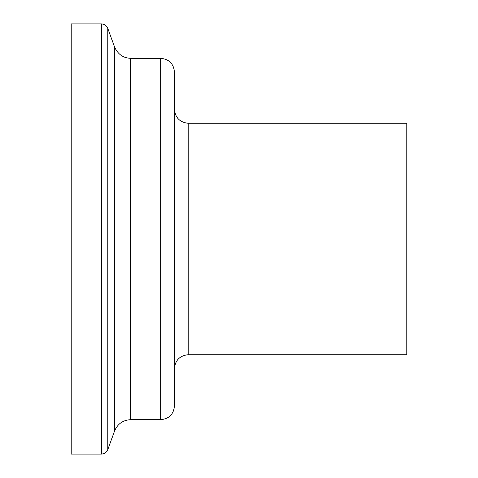 <?xml version="1.0" encoding="UTF-8"?>
<svg xmlns="http://www.w3.org/2000/svg" width="478" height="478" viewBox="0 0 478 478"><rect width="100%" height="100%" fill="white"/><g stroke="black" fill="none" stroke-linecap="round" stroke-linejoin="round"><path stroke-width="0.72" d="M101.336 23.9L71.222 23.9L71.222 454.1L101.336 454.1L101.336 23.9C104.437 24.055 106.594 25.567 107.807 28.429L107.807 449.571C106.594 452.433 104.443 453.945 101.336 454.1M160.704 58.316L160.704 419.684C169.063 418.871 173.651 414.283 174.47 405.918L174.47 72.082C173.651 63.723 169.063 59.135 160.704 58.316L130.733 58.316C123.306 58.113 117.917 54.337 114.559 46.993L107.807 28.429M188.236 123.276L188.236 354.724L406.778 354.724L406.778 123.276L188.236 123.276C179.937 122.398 175.348 117.809 174.47 109.51M114.559 46.993L114.559 431.007L107.807 449.571M130.733 58.316L130.733 419.684C123.037 420.037 117.648 423.813 114.559 431.007M130.733 419.684L160.704 419.684M188.236 354.724C179.889 355.554 175.301 360.143 174.47 368.49"/></g></svg>
